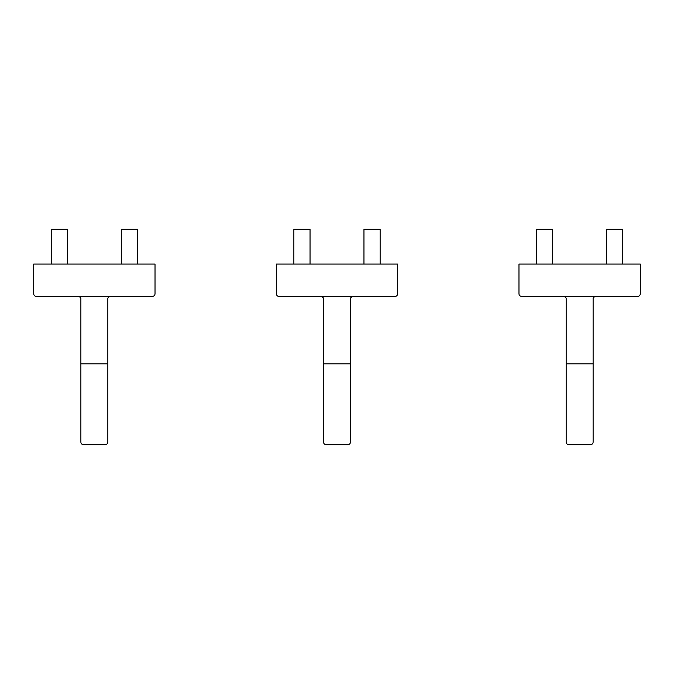 <?xml version="1.0" encoding="UTF-8"?>
<svg xmlns="http://www.w3.org/2000/svg" width="674" height="674" viewBox="0 0 674 674"><rect width="100%" height="100%" fill="white"/><g stroke="black" fill="none" stroke-linecap="round" stroke-linejoin="round"><path stroke-width="1.01" d="M51.224 264.073L51.224 229.295L67.4 229.295L67.4 264.073M121.32 264.073L121.32 229.295L137.496 229.295L137.496 264.073M363.96 264.073L363.96 229.295L380.136 229.295L380.136 264.073M606.6 264.073L606.6 229.295L622.776 229.295L622.776 264.073M293.864 264.073L293.864 229.295L310.04 229.295L310.04 264.073M536.504 264.073L536.504 229.295L552.68 229.295L552.68 264.073M637.604 296.425A2.696 2.696 0 0 0 640.3 293.729L640.3 264.073L518.98 264.073L518.98 293.729A2.696 2.696 0 0 0 521.676 296.425L637.604 296.425M593.12 442.009A2.696 2.696 0 0 1 590.424 444.705L568.856 444.705A2.696 2.696 0 0 1 566.16 442.009L566.16 363.825L593.12 363.825L593.12 442.009M593.12 363.825L593.12 299.121C592.935 297.832 593.836 296.931 595.816 296.425M566.16 363.825L566.16 299.121C566.345 297.832 565.444 296.931 563.464 296.425M394.964 296.425A2.696 2.696 0 0 0 397.66 293.729L397.66 264.073L276.34 264.073L276.34 293.729A2.696 2.696 0 0 0 279.036 296.425L394.964 296.425M350.48 442.009A2.696 2.696 0 0 1 347.784 444.705L326.216 444.705A2.696 2.696 0 0 1 323.52 442.009L323.52 363.825L350.48 363.825L350.48 442.009M350.48 363.825L350.48 299.121C350.295 297.832 351.196 296.931 353.176 296.425M323.52 363.825L323.52 299.121C323.705 297.832 322.804 296.931 320.824 296.425M152.324 296.425A2.696 2.696 0 0 0 155.02 293.729L155.02 264.073L33.7 264.073L33.7 293.729A2.696 2.696 0 0 0 36.396 296.425L152.324 296.425M107.84 442.009A2.696 2.696 0 0 1 105.144 444.705L83.576 444.705A2.696 2.696 0 0 1 80.88 442.009L80.88 363.825L107.84 363.825L107.84 442.009M107.84 363.825L107.84 299.121C107.655 297.832 108.556 296.931 110.536 296.425M80.88 363.825L80.88 299.121C81.065 297.832 80.164 296.931 78.184 296.425"/></g></svg>
